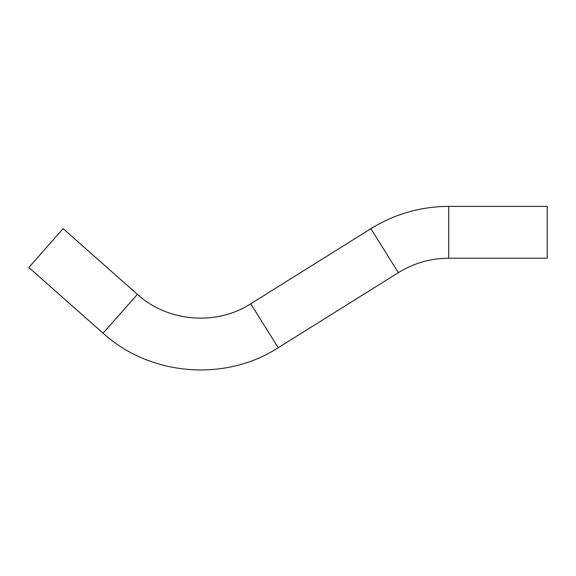 <?xml version="1.0" encoding="UTF-8"?>
<svg xmlns="http://www.w3.org/2000/svg" width="576" height="576" viewBox="0 0 576 576"><rect width="100%" height="100%" fill="white"/><g stroke="black" fill="none" stroke-linecap="round" stroke-linejoin="round"><path stroke-width="0.86" d="M137.419 294.365L63.144 228.65L45.972 248.062L28.8 267.473L103.075 333.187C149.89 375.926 224.971 382.176 278.215 347.738L250.747 303.782C216.295 326.059 167.717 322.02 137.419 294.365L103.075 333.187M448.718 258.221L547.2 258.221L547.2 206.388L448.718 206.388L448.718 258.221C430.582 258.322 413.798 263.131 398.362 272.657L278.215 347.738M250.747 303.782L370.894 228.701L398.362 272.657M370.894 228.701C394.747 213.977 420.689 206.539 448.718 206.388"/></g></svg>
